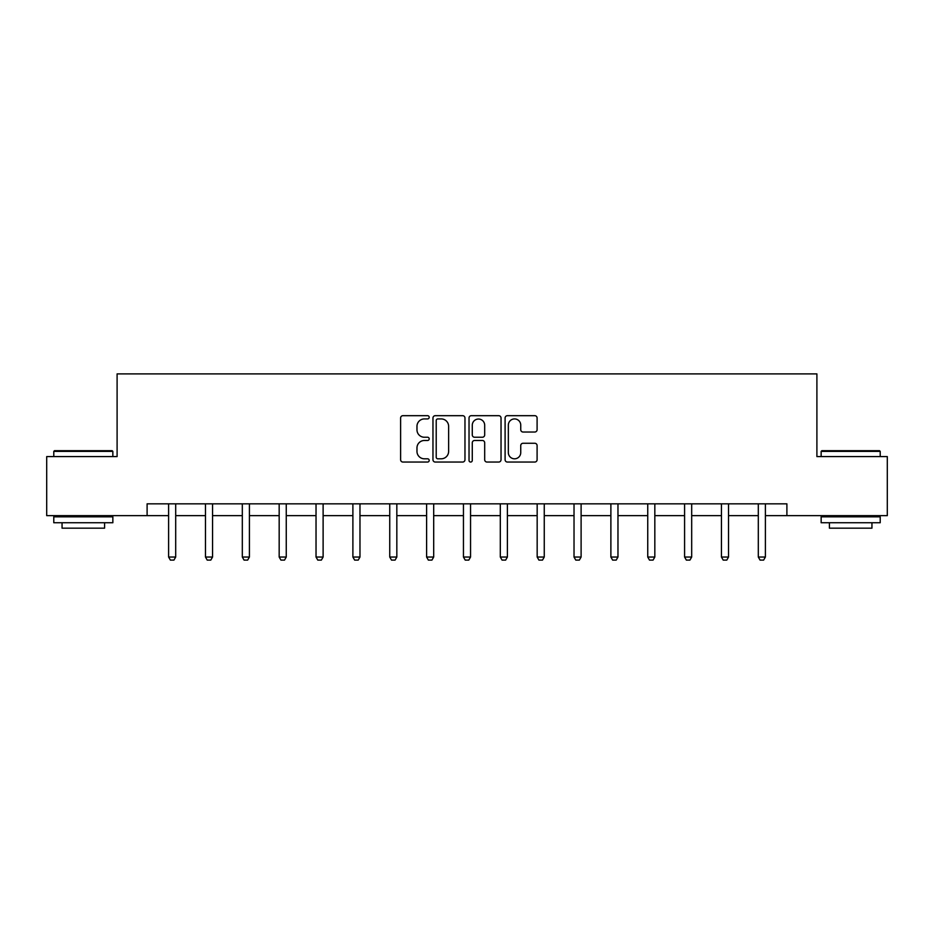 <?xml version="1.0" encoding="UTF-8"?>
<svg xmlns="http://www.w3.org/2000/svg" width="934" height="934" viewBox="0 0 934 934"><rect width="100%" height="100%" fill="white"/><g stroke="black" fill="none" stroke-linecap="round" stroke-linejoin="round"><path stroke-width="1.4" d="M429.196 417.3A1.623 1.623 0 0 0 427.574 415.677L402.939 415.677A2.323 2.323 0 0 0 400.616 417.988L400.616 459.738A2.323 2.323 0 0 0 402.939 462.05L427.574 462.05A1.623 1.623 0 0 0 429.196 460.427A1.623 1.623 0 0 0 427.574 458.804L424.386 458.804A7.425 7.425 0 0 1 416.973 451.379L416.973 447.911A7.425 7.425 0 0 1 424.386 440.486L427.574 440.486A1.623 1.623 0 0 0 429.196 438.863A1.623 1.623 0 0 0 427.574 437.24L424.386 437.24A7.425 7.425 0 0 1 416.973 429.815L416.973 426.336A7.425 7.425 0 0 1 424.386 418.922L427.574 418.922A1.623 1.623 0 0 0 429.196 417.3M534.773 432.022A2.323 2.323 0 0 0 537.097 429.698L537.097 417.988A2.323 2.323 0 0 0 534.773 415.677L507.407 415.677A2.323 2.323 0 0 0 505.096 417.988L505.096 459.738A2.323 2.323 0 0 0 507.407 462.05L534.773 462.05A2.323 2.323 0 0 0 537.097 459.738L537.097 445.588A2.323 2.323 0 0 0 534.773 443.265L523.063 443.265A2.323 2.323 0 0 0 520.74 445.588L520.74 452.605A6.199 6.199 0 0 1 514.541 458.804A6.199 6.199 0 0 1 508.341 452.605L508.341 425.122A6.199 6.199 0 0 1 514.541 418.922A6.199 6.199 0 0 1 520.74 425.122L520.74 429.698A2.323 2.323 0 0 0 523.063 432.022L534.773 432.022M147.105 515.65L46.7 515.65L46.7 456.586L117.1 456.586L117.1 373.892L816.9 373.892L816.9 456.586L887.3 456.586L887.3 515.65L786.895 515.65L786.895 503.835L147.105 503.835L147.105 515.65L168.61 515.65M464.969 417.988A2.323 2.323 0 0 0 462.657 415.677L435.291 415.677A2.323 2.323 0 0 0 432.967 417.988L432.967 459.738A2.323 2.323 0 0 0 435.291 462.05L462.657 462.05A2.323 2.323 0 0 0 464.969 459.738L464.969 417.988M471.343 415.677L498.709 415.677A2.323 2.323 0 0 1 501.033 417.988L501.033 459.738A2.323 2.323 0 0 1 498.709 462.05L486.999 462.05A2.323 2.323 0 0 1 484.688 459.738L484.688 442.809A2.323 2.323 0 0 0 482.364 440.486L474.6 440.486A2.323 2.323 0 0 0 472.277 442.809L472.277 460.427A1.623 1.623 0 0 1 470.654 462.05A1.623 1.623 0 0 1 469.031 460.427L469.031 417.988A2.323 2.323 0 0 1 471.343 415.677M175.697 515.65L205.468 515.65M212.555 515.65L242.315 515.65M249.413 515.65L279.173 515.65M286.259 515.65L316.031 515.65M323.117 515.65L352.889 515.65M359.975 515.65L389.747 515.65M396.833 515.65L426.604 515.65M433.691 515.65L463.451 515.65M470.549 515.65L500.309 515.65M507.396 515.65L537.167 515.65M544.253 515.65L574.025 515.65M581.111 515.65L610.883 515.65M617.969 515.65L647.741 515.65M654.827 515.65L684.587 515.65M691.685 515.65L721.445 515.65M728.532 515.65L758.303 515.65M765.39 515.65L786.895 515.65M437.836 418.922A1.623 1.623 0 0 0 436.213 420.545L436.213 457.181A1.623 1.623 0 0 0 437.836 458.804L441.198 458.804A7.425 7.425 0 0 0 448.624 451.379L448.624 426.336A7.425 7.425 0 0 0 441.198 418.922L437.836 418.922M484.688 425.239A6.199 6.199 0 0 0 478.477 419.039A6.199 6.199 0 0 0 472.277 425.239L472.277 434.917A2.323 2.323 0 0 0 474.6 437.24L482.364 437.24A2.323 2.323 0 0 0 484.688 434.917L484.688 425.239M175.966 503.835L175.802 504.348A2.358 2.358 0 0 0 175.697 505.06L175.697 557.038L173.922 560.108L170.385 560.108L168.61 557.038L168.61 505.06A2.358 2.358 0 0 0 168.494 504.348L168.33 503.835M168.61 557.038L175.697 557.038M54.499 450.678L112.138 450.678L112.851 451.379L53.787 451.379L54.499 450.678M83.324 522.736L53.787 522.736L53.787 516.829L112.851 516.829L112.851 522.736L83.324 522.736M104.585 522.736L104.585 528.165L62.053 528.165L62.053 522.736M821.862 450.678L879.501 450.678L880.213 451.379L821.149 451.379L821.862 450.678M850.676 522.736L821.149 522.736L821.149 516.829L880.213 516.829L880.213 522.736L850.676 522.736M871.947 522.736L871.947 528.165L829.415 528.165L829.415 522.736M212.824 503.835L212.66 504.348A2.358 2.358 0 0 0 212.555 505.06L212.555 557.038L210.78 560.108L207.231 560.108L205.468 557.038L205.468 505.06A2.358 2.358 0 0 0 205.352 504.348L205.188 503.835M205.468 557.038L212.555 557.038M249.682 503.835L249.518 504.348A2.358 2.358 0 0 0 249.413 505.06L249.413 557.038L247.638 560.108L244.089 560.108L242.315 557.038L242.315 505.06A2.358 2.358 0 0 0 242.21 504.348L242.046 503.835M242.315 557.038L249.413 557.038M286.54 503.835L286.376 504.348A2.358 2.358 0 0 0 286.259 505.06L286.259 557.038L284.496 560.108L280.947 560.108L279.173 557.038L279.173 505.06A2.358 2.358 0 0 0 279.068 504.348L278.904 503.835M279.173 557.038L286.259 557.038M323.397 503.835L323.234 504.348A2.358 2.358 0 0 0 323.117 505.06L323.117 557.038L321.343 560.108L317.805 560.108L316.031 557.038L316.031 505.06A2.358 2.358 0 0 0 315.925 504.348L315.762 503.835M316.031 557.038L323.117 557.038M360.255 503.835L360.092 504.348A2.358 2.358 0 0 0 359.975 505.06L359.975 557.038L358.201 560.108L354.663 560.108L352.889 557.038L352.889 505.06A2.358 2.358 0 0 0 352.772 504.348L352.608 503.835M352.889 557.038L359.975 557.038M397.102 503.835L396.938 504.348A2.358 2.358 0 0 0 396.833 505.06L396.833 557.038L395.059 560.108L391.521 560.108L389.747 557.038L389.747 505.06A2.358 2.358 0 0 0 389.63 504.348L389.466 503.835M389.747 557.038L396.833 557.038M433.96 503.835L433.796 504.348A2.358 2.358 0 0 0 433.691 505.06L433.691 557.038L431.917 560.108L428.367 560.108L426.604 557.038L426.604 505.06A2.358 2.358 0 0 0 426.488 504.348L426.324 503.835M426.604 557.038L433.691 557.038M470.818 503.835L470.654 504.348A2.358 2.358 0 0 0 470.549 505.06L470.549 557.038L468.775 560.108L465.225 560.108L463.451 557.038L463.451 505.06A2.358 2.358 0 0 0 463.346 504.348L463.182 503.835M463.451 557.038L470.549 557.038M507.676 503.835L507.512 504.348A2.358 2.358 0 0 0 507.396 505.06L507.396 557.038L505.633 560.108L502.083 560.108L500.309 557.038L500.309 505.06A2.358 2.358 0 0 0 500.204 504.348L500.04 503.835M500.309 557.038L507.396 557.038M544.534 503.835L544.37 504.348A2.358 2.358 0 0 0 544.253 505.06L544.253 557.038L542.479 560.108L538.941 560.108L537.167 557.038L537.167 505.06A2.358 2.358 0 0 0 537.062 504.348L536.898 503.835M537.167 557.038L544.253 557.038M581.392 503.835L581.228 504.348A2.358 2.358 0 0 0 581.111 505.06L581.111 557.038L579.337 560.108L575.799 560.108L574.025 557.038L574.025 505.06A2.358 2.358 0 0 0 573.908 504.348L573.745 503.835M574.025 557.038L581.111 557.038M618.238 503.835L618.074 504.348A2.358 2.358 0 0 0 617.969 505.06L617.969 557.038L616.195 560.108L612.657 560.108L610.883 557.038L610.883 505.06A2.358 2.358 0 0 0 610.766 504.348L610.602 503.835M610.883 557.038L617.969 557.038M655.096 503.835L654.932 504.348A2.358 2.358 0 0 0 654.827 505.06L654.827 557.038L653.053 560.108L649.504 560.108L647.741 557.038L647.741 505.06A2.358 2.358 0 0 0 647.624 504.348L647.46 503.835M647.741 557.038L654.827 557.038M691.954 503.835L691.79 504.348A2.358 2.358 0 0 0 691.685 505.06L691.685 557.038L689.911 560.108L686.362 560.108L684.587 557.038L684.587 505.06A2.358 2.358 0 0 0 684.482 504.348L684.318 503.835M684.587 557.038L691.685 557.038M728.812 503.835L728.648 504.348A2.358 2.358 0 0 0 728.532 505.06L728.532 557.038L726.769 560.108L723.22 560.108L721.445 557.038L721.445 505.06A2.358 2.358 0 0 0 721.34 504.348L721.176 503.835M721.445 557.038L728.532 557.038M765.67 503.835L765.506 504.348A2.358 2.358 0 0 0 765.39 505.06L765.39 557.038L763.615 560.108L760.078 560.108L758.303 557.038L758.303 505.06A2.358 2.358 0 0 0 758.198 504.348L758.034 503.835M758.303 557.038L765.39 557.038M53.787 456.586L53.787 451.379M67.26 516.829L67.26 515.65M99.389 516.829L99.389 515.65M112.851 456.586L112.851 451.379M821.149 456.586L821.149 451.379M834.611 516.829L834.611 515.65M866.74 516.829L866.74 515.65M880.213 456.586L880.213 451.379"/></g></svg>
